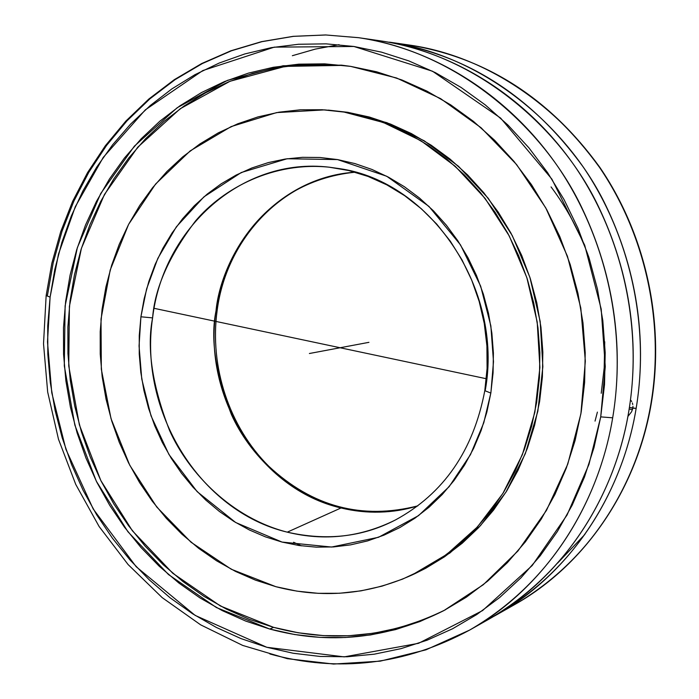 <?xml version="1.0" encoding="UTF-8"?>
<svg xmlns="http://www.w3.org/2000/svg" width="699" height="699" viewBox="0 0 699 699"><rect width="100%" height="100%" fill="white"/><g stroke="black" fill="none" stroke-linecap="round" stroke-linejoin="round"><path stroke-width="1.05" d="M379.889 40.778L358.604 37.694L379.889 40.778C476.919 54.539 561.183 128.223 598.44 206.493C636.186 285.271 637.488 358.535 628.829 411.073C618.335 477.199 578.108 572.175 478.885 624.583L488.313 619.506C559.646 579.62 613.94 501.637 628.829 411.073C642.696 327.42 622.748 236.638 575.312 166.974C527.527 97.528 454.769 51.866 379.889 40.778L358.36 37.659L325.795 34.976L293.519 36.348L261.95 41.669L231.465 50.782L202.413 63.513L175.126 79.616L149.892 98.839L126.947 120.901L106.519 145.497L88.799 172.303L73.928 201.015L62.036 231.273L53.203 262.737L47.506 295.083L46.151 295.572L50.101 297.119L47.488 341.942L51.77 392.751L65.916 449.326L93.203 508.986L136.174 566.723L195.152 615.4L266.817 647.283L344.188 656.877L418.561 643.307L482.555 610.594L532.201 565.526L567.046 515.032L588.96 464.389L600.721 416.875L612.682 417.819C602.031 483.332 563.761 575.391 469.588 630.105C405.001 664.836 338.43 672.805 269.875 653.984M492.585 617.025C587.466 564.242 625.823 472.725 636.151 408.382L632.822 408.199L631.555 411.816L627.877 416.482L631.555 411.816L632.822 408.199L629.415 407.482L636.151 408.382C621.385 497.933 567.588 575.111 496.884 614.648L492.585 617.025M505.578 609.502L514.377 604.74C604.382 552.446 640.791 465.298 650.979 403.428L651.319 403.148C664.985 322.291 645.815 234.689 599.821 167.332C549.798 98.402 486.286 57.641 409.299 45.051L409.072 45.016M584.827 534.473L557.636 563.079M287.263 532.157C326.555 541.061 362.589 537.007 395.363 519.995C360.553 537.278 324.511 541.332 287.263 532.157C199.809 511.38 138.489 411.204 152.6 317.888C146.598 348.058 152.225 385.516 169.473 430.261C188.756 473.572 231.867 518.02 287.263 532.157L341.025 507.963C289.473 495.233 249.29 454.411 231.404 414.498C215.423 373.257 210.294 338.727 216.017 310.906L217.153 310.478L216.017 310.906C202.457 396.971 259.617 489.309 341.025 507.963L287.263 532.157M485.263 390.304L484.791 390.68L490.829 393.065L483.778 422.764L470.497 454.595L449.177 486.635L418.518 515.644L378.552 537.278L331.544 547.046L282.029 542.066L235.65 522.494L197.153 491.642L168.948 454.499L151.019 415.826L141.766 379.041L139.057 345.988L140.918 316.787L152.6 317.888C163.007 228.276 242.099 156.812 329.133 167.183L339.592 168.651C430.811 181.609 503.726 289.543 485.263 390.304M417.775 505.901C393.161 513.485 367.578 514.167 341.025 507.963C366.757 514.202 392.34 513.512 417.775 505.901M269.797 629.056L216.393 607.545L168.459 574.517L127.917 531.729L96.322 481.192L74.854 425.123L64.299 365.874L65.121 305.874L77.362 247.603L100.7 193.553L134.374 146.161L177.188 107.733L227.472 80.359L283.086 65.758L341.462 65.156L350.653 66.379L396.604 78.008L440.606 98.629L481.104 127.76L516.605 164.571L545.77 207.891L567.448 256.262L580.799 307.953L585.334 361.103L580.904 413.791L567.754 464.136L546.469 510.375L517.942 550.987L483.297 584.714L443.865 610.603C387.351 638.947 329.334 645.098 269.797 629.056L273.571 627.344L269.797 629.056L294.594 634.526L319.801 637.366L345.192 637.523L370.531 634.945L395.564 629.598L420.038 621.498L443.716 610.681L466.32 597.199L487.614 581.166L507.352 562.686L525.299 541.943L541.236 519.112L554.954 494.429L566.295 468.129L575.094 440.501L581.236 411.833L584.626 382.458L585.212 352.689L582.983 322.868L577.959 293.335L570.183 264.432L559.759 236.48L546.819 209.805L531.502 184.685L514.018 161.408L494.569 140.211L473.38 121.311L450.724 104.885L426.844 91.08L402.03 80.018L376.534 71.77L350.653 66.379L324.651 63.854L298.788 64.168L273.318 67.279L248.486 73.115L224.519 81.556L201.627 92.486L180.001 105.767L159.818 121.242L141.242 138.725L124.413 158.053L109.446 179.014L96.453 201.408L85.514 225.043L76.707 249.7L70.075 275.161L65.671 301.217L63.495 327.656L63.565 354.253L65.881 380.789L70.398 407.063L77.1 432.856L85.933 457.967L96.82 482.188L109.691 505.307L124.448 527.142L140.988 547.5L159.189 566.199L178.909 583.062L200.001 597.925L222.308 610.638L245.637 621.053L269.797 629.056M343.279 65.374L285.253 66.388L230.032 81.267L180.167 108.782L137.755 147.209L104.439 194.488L81.416 248.328L69.411 306.311L68.747 365.97L79.371 424.852L100.831 480.545L132.338 530.733L172.714 573.215L220.43 605.998L273.571 627.344L298.29 632.787L323.427 635.609L348.74 635.758L374 633.172L398.954 627.842L423.358 619.76M358.36 37.659L358.604 37.694C457.635 51.717 543.848 127.393 581.891 207.83C620.432 288.766 621.638 363.987 612.682 417.819C597.348 510.218 542.057 589.58 469.588 630.105L425.988 649.817L380.212 661.158L333.58 664.05L287.35 658.676L242.684 645.422L200.648 624.845L162.185 597.628L128.109 564.556L99.109 526.504L75.745 484.407L58.489 439.234L47.672 392.008L43.521 343.759L46.151 295.555L51.866 263.182L60.708 231.675L72.635 201.373L87.55 172.618L105.339 145.759L125.837 121.102L148.887 98.987L174.243 79.712L201.662 63.557L230.862 50.8L261.505 41.66L293.231 36.331L325.655 34.959L358.604 37.694C435.04 49.009 509.431 95.877 558.265 167.218C606.732 238.787 627.038 332.06 612.682 417.819L600.721 416.875L605.273 366.582L601.201 309.072L584.696 245.183L551.887 179.119L500.641 118.105L432.532 71.237L353.895 46.475L274.253 47.148L202.806 70.564L145.296 109.883L103.269 157.362L75.274 206.747L58.524 254.017L50.101 297.119L46.151 295.572M389.64 42.193C467.622 54.968 532.157 96.576 583.228 167.017C630.183 235.904 649.913 325.655 636.151 408.382C644.74 356.42 643.473 283.977 606.112 206.1C569.248 128.712 485.822 55.841 389.64 42.193L409.527 45.077L389.64 42.193M651.328 403.14C636.702 490.34 583.971 565.806 514.377 604.74C583.639 565.998 636.335 490.715 650.979 403.428C664.653 322.536 645.474 234.759 599.497 167.349C549.493 98.393 486.163 57.641 409.527 45.077L389.404 42.158M632.962 406.329L632.822 408.199L632.962 406.329M632.333 402.939L632.778 404.546L632.333 402.939M630.979 400.44L631.704 401.549L630.979 400.44M413.668 574.22L449.885 553.005L480.475 525.639L505.971 492.14L525.36 453.581L537.837 411.265L542.861 366.687L540.178 321.453L529.868 277.241L512.315 235.677L488.208 198.254L458.492 166.292L424.302 140.849L386.923 122.701L347.718 112.312L344.091 112.076L383.419 122.508L420.92 140.726L455.224 166.275L485.045 198.359L509.239 235.939L526.854 277.669L537.208 322.064L539.899 367.473L534.866 412.227L522.354 454.708L502.904 493.415L477.33 527.037L446.635 554.499L411.991 575.015C367.578 594.875 322.213 598.772 275.887 586.697L255.397 580.109L235.58 571.45L216.611 560.816L198.656 548.331L181.845 534.123L166.318 518.326L152.19 501.096L139.582 482.59L128.59 462.956L119.284 442.38L111.744 421.025L106.03 399.085L102.176 376.726L100.237 354.14L100.21 331.518L102.106 309.037L105.925 286.896L111.639 265.288L119.214 244.379L128.607 224.379L139.739 205.445L152.539 187.769L166.912 171.517L182.745 156.847L199.923 143.915L218.289 132.862L237.704 123.819L257.992 116.899L278.98 112.198L300.456 109.787L322.23 109.743L344.091 112.076L365.804 116.82L387.15 123.933L407.91 133.395L427.849 145.121L446.748 159.023L464.398 174.96L480.589 192.784L495.137 212.33L507.867 233.379L518.641 255.703L527.308 279.076L533.783 303.235L537.994 327.91L539.881 352.82L539.436 377.705L536.666 402.274L531.624 426.268L524.364 449.422L514.997 471.493L503.63 492.253L490.401 511.485L475.486 529.012L459.042 544.661L441.27 558.3L422.371 569.816L402.545 579.121L382.003 586.146L360.955 590.865L339.609 593.25L318.185 593.329L296.883 591.127L275.887 586.697L231.29 569.248L191.028 542.223L156.733 506.993L129.726 465.185L111.019 418.614L101.32 369.212L101.023 318.997L110.206 270.032L128.607 224.37L155.606 184.029L190.224 150.87L231.133 126.598L276.621 112.6L324.668 109.883L347.718 112.312L324.668 109.883M355.118 172.19C284.161 176.62 225.358 237.712 216.017 310.906C219.932 267.28 258.237 182.247 355.118 172.19M301.418 545.849L293.597 542.258M595.041 421.104L597.392 412.104M601.227 393.266L604.207 367.691L604.731 341.794M588.873 257.319C579.654 231.71 567.055 208.241 551.074 186.921M339.592 168.651L329.133 167.183C273.431 161.513 223.558 187.987 195.563 220.91C169.097 255.808 154.776 288.137 152.6 317.888L140.918 316.787L146.624 288.87L157.817 258.403L176.358 226.826L203.942 196.838L241.277 172.522L287.106 158.752L337.538 159.582L386.748 176.27L428.941 206.397L460.492 244.868L480.65 286.127L490.855 325.883L493.485 361.645L490.925 392.462L490.829 393.065L484.791 390.68M490.829 393.065L493.075 372.847L493.398 353.004L491.869 333.135L488.522 313.458L483.376 294.183L476.5 275.528L467.972 257.686L457.88 240.84L446.338 225.174L433.485 210.845L419.47 198L404.433 186.755L388.548 177.223L371.99 169.473L354.926 163.583L337.538 159.582L320.011 157.493L302.501 157.319L285.201 159.04L268.267 162.605L251.858 167.978L236.122 175.073L221.19 183.811L207.21 194.095L194.287 205.803L182.535 218.822L172.041 233.029L162.884 248.276L155.143 264.423L148.878 281.33L144.125 298.831L140.918 316.787L139.258 335.599L139.241 353.982L140.805 372.34L143.924 390.514L148.572 408.356L154.715 425.7L162.299 442.406L171.272 458.326L181.548 473.319L193.064 487.255L205.707 500.003L219.381 511.45L233.982 521.471L249.377 529.973L265.445 536.867L282.029 542.066L298.997 545.508L316.193 547.142L333.458 546.933L350.618 544.862L367.517 540.93L383.987 535.146L399.845 527.553L414.953 518.195L429.125 507.159L442.222 494.534L454.088 480.44L464.599 465.001L473.625 448.374L481.061 430.715L486.827 412.218L490.829 393.065M328.25 110.11L347.718 112.312L369.36 117.03L390.645 124.125L411.335 133.544L431.213 145.226L450.042 159.066L467.631 174.942L483.769 192.706L498.265 212.164L510.952 233.125L521.681 255.371L530.323 278.648L536.771 302.702L540.965 327.281L542.843 352.095L542.398 376.875L539.637 401.357L534.604 425.254L527.369 448.321L518.029 470.305L506.696 490.986L493.511 510.148L478.64 527.614L462.249 543.21L444.529 556.797L425.691 568.278L415.101 573.573M651.328 403.113L650.979 403.428C659.515 352.628 658.423 281.793 621.9 205.585C585.849 129.874 504.031 58.489 409.527 45.077L409.299 45.051M339.067 44.692L315.205 49.131L292.348 55.71M328.347 64.264L302.562 64.579L277.162 67.681L252.409 73.482L228.503 81.897L205.681 92.784L184.108 106.012L163.985 121.425L145.462 138.848L128.668 158.096L113.745 178.979L100.778 201.303L89.865 224.851L81.075 249.412L74.461 274.786L70.057 300.753L67.882 327.088L67.952 353.589L70.25 380.038L74.758 406.215L81.434 431.921L90.232 456.936L101.093 481.061L113.928 504.101L128.642 525.849L145.13 546.137L163.278 564.757L182.946 581.551L203.977 596.361L226.214 609.012L249.473 619.384L273.571 627.344C332.287 643.141 389.588 637.278 445.481 609.746M50.101 297.119L54.819 269.412L61.888 242.326L71.263 216.105L82.901 190.949L96.724 167.096L112.644 144.763L130.547 124.16L150.32 105.488L171.797 88.956L194.829 74.749L219.224 63.032L244.781 53.954L271.282 47.663L298.464 44.264L326.092 43.854L353.895 46.475L381.575 52.163L408.854 60.918L435.433 72.679L461.008 87.392L485.298 104.92L508.007 125.112L528.872 147.777L547.632 172.688L564.058 199.582L577.942 228.162L589.117 258.106L597.444 289.08L602.826 320.727L605.194 352.68L604.53 384.572L600.721 416.875L594.01 447.543L584.46 477.076L572.193 505.159L557.374 531.502L540.196 555.819L520.877 577.898L499.663 597.514L476.797 614.517L452.559 628.768L427.203 640.162L401.008 648.646L374.245 654.185L347.185 656.772L320.098 656.448L293.231 653.259L266.817 647.283L241.103 638.633L216.288 627.414L192.592 613.774L170.189 597.863L149.254 579.838L129.944 559.882L112.399 538.178L96.75 514.918L83.102 490.296L71.56 464.529L62.194 437.827L55.09 410.4L50.284 382.467L47.82 354.253L47.724 325.97L50.101 297.119M309.395 353.511L368.941 342.335M154.13 308.329L486.338 378.736M629.17 409.011L632.508 409.719M363.751 343.305L362.003 343.637M395.363 519.995C443.568 493.852 473.38 450.741 484.8 390.662L487.089 368.434L486.915 345.926L484.267 323.488L479.182 301.452L471.738 280.185L462.056 259.984L450.305 241.181L436.665 224.029L421.366 208.8L404.66 195.685L386.809 184.851L368.076 176.445L348.757 170.539L329.133 167.183M417.819 505.866C362.082 520.047 312.374 506.819 268.713 466.181C229.132 426.774 209.368 366.765 217.144 310.496C226.528 237.354 284.912 176.681 355.179 172.207M488.313 619.506L469.588 630.105M514.377 604.74L496.884 614.648M415.337 573.46L411.991 575.015"/></g></svg>
